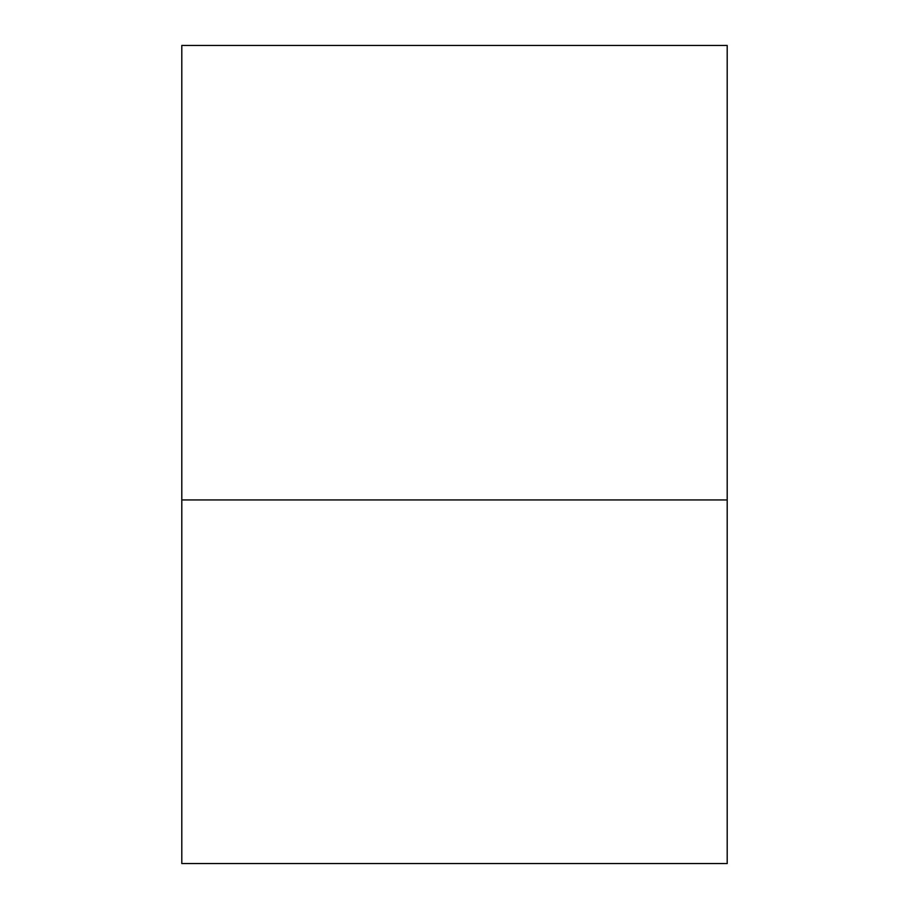 <?xml version="1.0" encoding="UTF-8"?>
<svg xmlns="http://www.w3.org/2000/svg" width="909" height="909" viewBox="0 0 909 909"><rect width="100%" height="100%" fill="white"/><g stroke="black" fill="none" stroke-linecap="round" stroke-linejoin="round"><path stroke-width="1.36" d="M181.8 499.95L181.8 45.45L727.2 45.45L727.2 863.55L181.8 863.55L181.8 499.95L727.2 499.95"/></g></svg>
